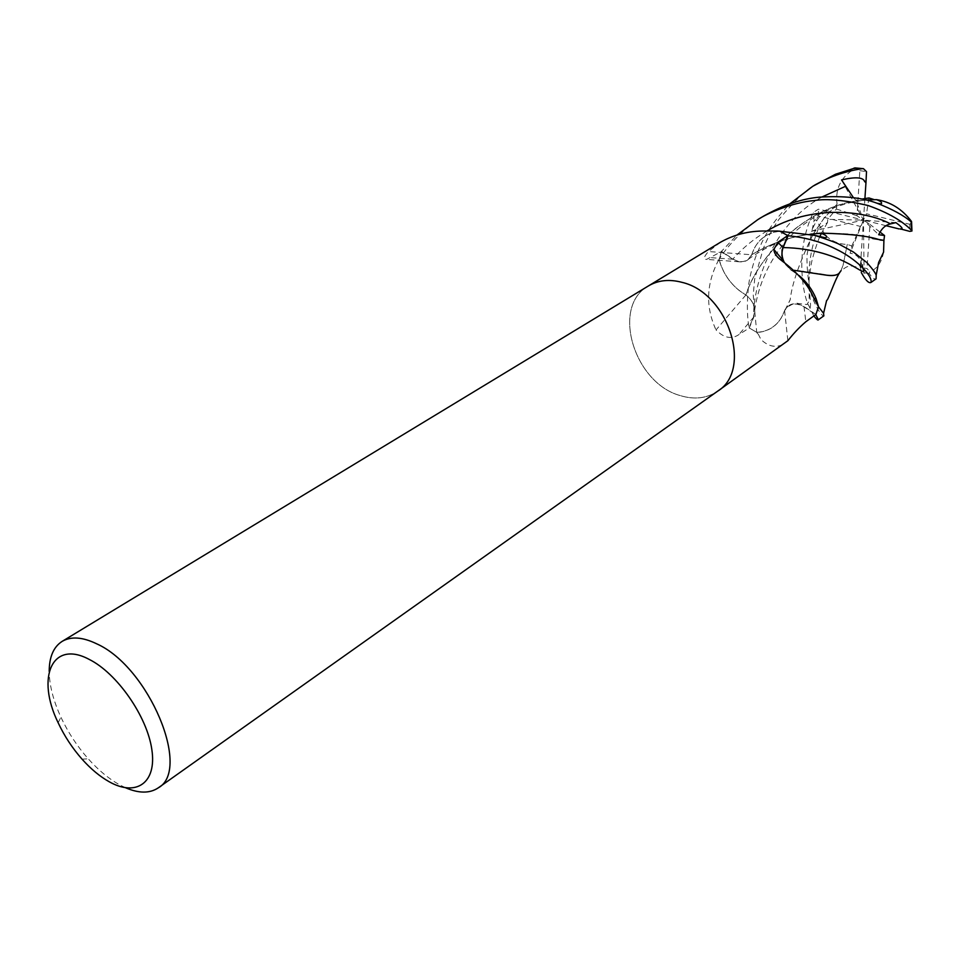 <?xml version="1.0" encoding="UTF-8"?>
<svg xmlns="http://www.w3.org/2000/svg" width="960" height="960" viewBox="0 0 960 960"><rect width="100%" height="100%" fill="white"/><g stroke="black" fill="none" stroke-linecap="round" stroke-linejoin="round"><path stroke-width="0.72" stroke-dasharray="4.8 3.6" d="M681.996 282.348C728.424 292.992 752.916 369.936 717.648 391.176C706.86 398.436 694.368 399.9 680.172 395.568C633.864 383.04 610.884 306.288 648.516 285.876C610.884 306.288 633.864 383.04 680.172 395.568C694.368 399.9 706.86 398.436 717.648 391.176L717.876 391.02M815.916 314.436L804 306.516C795.288 301.776 788.808 303.12 784.584 310.548C779.88 323.856 770.832 331.176 757.452 332.496L760.944 339.504C768.804 346.992 776.808 348.3 784.98 343.44M125.58 787.764L119.436 784.728C108.72 778.728 98.328 770.088 88.248 758.82C77.136 746.256 68.028 732.372 60.912 717.192C53.292 700.596 49.392 685.344 49.2 671.424M784.584 310.548L787.872 340.704M757.452 332.496L756.792 332.376L757.512 333.708M756.792 332.376L749.268 327.984L753.876 316.944C756.324 308.544 753.66 301.224 745.884 294.984C732.564 287.064 723.648 275.4 719.16 259.992L721.38 251.604L732.864 259.236L739.224 261.78C745.092 262.428 749.244 260.1 751.692 254.784C756.156 241.056 765.336 233.172 779.232 231.108M783.156 260.436L790.968 270.084L798.9 275.436M745.884 294.984L716.028 329.94C723.864 337.992 731.448 339.564 738.816 334.656L749.268 327.984M719.16 259.992L717.912 261.444C706.188 284.46 705.564 307.296 716.028 329.94M719.1 259.272L717.912 261.444M779.988 231.252C768.36 232.512 759.768 238.224 754.236 248.4L751.656 254.76L708.408 251.532C703.656 256.992 703.056 259.608 706.608 259.38L721.38 251.604M720.588 242.184L708.408 251.532M818.52 306.816C815.22 293.688 808.224 282.864 797.508 274.344L790.98 270.048L781.368 260.376M825.504 235.32L815.892 219.684L814.056 220.776L807.156 254.04C806.448 260.988 807.576 288.9 814.404 302.4C818.508 311.208 821.652 315.696 823.836 315.876M813.828 315.936L809.052 306.12C804.06 299.064 793.656 252.528 813.396 212.388L818.448 209.16L828.648 211.476L826.356 212.412C821.544 212.928 816.54 219.228 811.38 231.312L818.316 228.768L827.52 222.504L827.736 219.348L836.364 208.992L837.108 204.108L824.04 218.208L813.336 233.88M794.052 270.312L790.968 270.06L784.164 262.212M872.676 238.524C858.756 233.652 837.612 232.284 809.244 234.408C788.736 237.156 769.536 243.948 751.668 254.784L748.188 259.356C743.64 262.524 738.564 262.392 732.96 258.96L721.488 251.34L737.196 234.876M763.332 216.276C760.272 217.524 734.952 234.432 719.124 259.2L721.488 251.34M719.124 259.2C722.496 272.004 729.312 282.54 739.572 290.808L745.884 295.008C751.14 298.956 754.044 304.092 754.62 310.404L753.6 316.764L749.004 327.804C747.108 316.752 746.88 303.564 748.308 288.252C748.884 280.5 751.248 270.264 755.4 257.568C762.084 241.62 766.32 228.756 789.924 203.784M817.896 183.192C809.628 186.552 796.752 198.468 779.268 218.952C773.844 226.164 768.504 236.028 763.26 248.532L754.656 279.168L753.24 294.996L756.72 332.34L749.004 327.804M756.72 332.34C767.88 331.656 776.304 326.46 781.98 316.74L784.608 310.548C788.904 303.36 795.336 302.1 803.892 306.78L815.676 314.604M837.108 204.108L824.064 218.22L813.42 233.868M812.82 234.9C799.428 262.464 791.892 284.052 790.212 299.664L784.224 311.748M812.76 234.888C799.428 262.356 791.916 284.004 790.2 299.82L785.388 309.768M837.036 204.084C835.056 188.22 841.284 176.256 855.72 168.192L855.36 167.904M809.976 234.276C790.02 236.664 770.58 243.492 751.656 254.76M883.584 252.12C881.64 262.368 877.056 268.92 869.82 271.812L869.148 273.42C872.256 277.92 874.572 279.72 876.096 278.82M860.628 265.452L861.036 256.596L864.096 273.492L860.88 261.552C858.78 256.572 855.192 253.812 850.104 253.248L851.856 245.976L847.26 244.404C839.316 244.284 832.308 241.488 826.224 236.016M869.148 273.42L861.276 272.508L860.52 267.336L867.024 268.524L869.82 271.812M790.968 270.06C802.932 271.056 812.484 272.376 819.636 274.02M840.972 270.732L843.096 265.056L847.296 244.332M847.26 244.404L843.084 265.2L841.068 270.612M853.452 197.7L855.972 200.292L861.876 199.092M873.756 199.416L863.496 200.364C812.664 202.584 758.484 253.308 745.884 295.008C760.668 249.168 814.752 202.056 866.112 200.016M828.648 211.476L863.472 220.104L860.448 226.428L818.556 216.036L815.904 219.684M811.38 231.312L863.472 220.104L866.508 213.756L909.852 224.304L911.472 221.4M886.08 225.708L863.472 220.104L869.964 224.448L867.024 268.524M895.884 222.624L863.472 220.104L850.104 253.248M861.036 256.596L863.472 220.104L855.972 200.292M864.096 273.492L863.472 220.104L878.688 234.72M841.56 179.904L863.472 220.104L856.992 215.772L859.848 170.652L855.72 168.192M864.912 198.564L863.472 220.104L827.736 219.348M868.92 197.952L866.508 213.756M879.948 232.032L869.964 224.448M860.448 226.428L851.856 245.976M836.364 208.992L856.992 215.772M804 306.516L805.836 321.744M753.876 316.944L738.816 334.656M732.864 259.236L711.096 257.664M827.064 211.2L826.356 212.412M818.316 228.768C797.112 282.204 820.908 318.144 803.892 306.78M767.016 230.964C754.104 238.62 742.752 247.956 732.96 258.96M862.272 265.896L862.476 267.204M861.036 258.276L861.144 258.912M822.072 196.944C773.988 223.068 753.12 282.384 753.6 316.764M818.556 216.036L818.448 209.16M909.852 224.304L909.816 231.384M814.056 220.776L813.396 212.388M859.848 170.652L866.508 171.648M739.224 261.78L706.608 259.38M82.032 759.144L88.248 758.82M58.152 722.76L60.912 717.192M827.52 222.504L821.412 233.292M819.948 236.412C817.74 240.732 812.508 257.028 811.164 264.36L809.148 278.316C808.584 285.696 810.072 302.172 808.272 302.256L807.024 304.536L797.556 303.408C795.468 301.524 784.212 308.496 784.968 310.188M748.188 259.356C769.212 244.548 789.564 236.232 809.244 234.408M860.88 261.552L860.208 265.284L858.708 266.508C853.392 268.44 849.888 261.072 839.16 273.168M754.62 310.404C758.52 284.4 768.888 261.42 785.712 241.452C795.24 230.184 807.684 220.476 823.068 212.304C837.552 205.692 851.028 201.708 863.496 200.364"/><path stroke-width="1.44" d="M717.876 391.02L787.872 340.704C793.5 333.48 799.476 327.168 805.836 321.744L815.916 314.436L818.532 306.744L813.876 298.356C808.728 285.408 797.892 272.748 781.368 260.376C776.556 256.776 774.048 253.128 773.856 249.432L777.888 242.268L787.788 235.572L782.064 249.972L781.884 255.624L783.156 260.436L773.856 249.432M779.916 231.204L777.408 231.024L779.916 231.204L787.788 235.572M777.408 231.024L765.108 231.012C748.944 230.844 734.112 234.564 720.588 242.184L648.756 285.732M49.2 671.424C49.236 656.928 53.556 646.908 62.124 641.388C71.04 636.18 82.584 636.996 96.756 643.848C148.74 666.96 191.688 769.8 158.28 787.848C149.796 793.524 138.9 793.488 125.58 787.764M681.996 282.348C669.372 278.988 658.212 280.164 648.528 285.876C658.212 280.164 669.372 278.988 681.996 282.348C728.424 292.992 752.916 369.936 717.648 391.176L158.28 787.848M89.124 659.364C117.06 673.188 147.204 716.508 151.848 749.616C156.912 782.952 136.236 797.052 109.212 781.764C99.9 776.532 90.84 768.996 82.032 759.144C72.336 748.152 64.368 736.02 58.152 722.76C35.88 677.436 52.104 639.516 89.124 659.364M798.9 275.436C806.508 281.7 812.232 289.428 816.06 298.62L818.532 306.744M823.836 315.876L823.572 313.344L818.52 306.816L815.796 314.688L818.376 319.752C818.172 320.688 816.66 319.416 813.828 315.936M737.196 234.876L757.788 219.636C766.62 213.6 792.3 202.38 814.476 200.52C827.16 198.468 845.076 200.148 868.224 205.56C888.048 212.64 902.496 220.944 911.592 230.448L911.952 231.012L909.816 231.384L900.144 228.852C903.72 229.356 902.292 227.28 895.884 222.624L890.568 223.908C885.528 224.904 881.568 228.504 878.688 234.72L884.532 235.524L883.908 240.36L880.416 240.06C869.592 236.1 849.708 233.784 820.764 233.148L809.976 234.276M866.112 200.016L876.492 199.632C890.448 201.804 902.1 209.052 911.484 221.4L911.1 221.796C903.672 215.364 892.296 209.184 876.984 203.22C862.728 197.724 843.732 195.684 819.984 197.124C802.272 198.552 783.432 204.9 763.464 216.192L763.332 216.276M784.164 262.212C781.716 257.064 781.368 252.192 783.132 247.584L788.064 235.752C805.752 237.492 821.7 241.932 835.92 249.084C854.712 257.904 872.592 275.04 871.044 282.408C868.848 283.644 865.596 280.344 861.276 272.508M871.044 282.408L876.096 278.82L876.192 275.112C875.184 272.58 872.1 268.416 866.928 262.62L853.416 252.012L840.204 244.8C836.988 242.964 828.564 239.82 814.92 235.404L779.988 231.252L788.064 235.752M813.42 233.868L812.82 234.9M813.336 233.88L812.76 234.888M855.36 167.904L835.5 174.252L812.928 186.204M883.848 240.324L872.676 238.524M883.908 240.36L883.584 252.12L878.616 262.548L876.192 275.112M860.52 267.336L860.628 265.452M819.636 274.02L826.776 275.208C833.16 275.928 837.288 275.244 839.16 273.168L840.972 270.732M826.224 236.016L825.504 235.32M841.068 270.612L839.46 272.904C837.372 275.304 833.16 276.084 826.812 275.232L794.052 270.312M789.924 203.784L812.688 186.348C828.024 177.192 844.512 171.312 862.128 168.696L863.46 168.672L866.508 171.648L865.956 182.892L864.528 181.38C863.052 177.228 855.396 176.736 841.56 179.904L853.452 197.7M861.876 199.092L868.92 197.952L873.744 199.476M899.076 228.936L886.08 225.708M865.956 182.892L864.912 198.564M884.532 235.524L879.948 232.032M782.856 247.404L777.888 242.268M911.1 221.796L911.592 230.448M900.744 229.224L900.144 228.864M890.568 223.908C865.38 210.396 810.852 204.252 767.016 230.964M862.476 267.204C869.292 283.236 845.58 248.604 783.132 247.572M845.472 186.324L822.072 196.944M865.968 181.14L864.528 181.38M854.088 168.06L862.128 168.696M779.58 231.168L778.5 231.12M816.06 298.62L813.876 298.356M648.516 285.876L62.124 641.388M818.412 319.728L823.92 315.816M821.412 233.292L819.948 236.412M814.668 235.344L825.492 237.816C827.928 236.796 826.356 235.236 820.764 233.148M839.46 272.904C834.204 281.28 828.372 300.168 826.62 300.504L823.56 313.332M876.984 203.22L881.148 203.964C882.456 202.728 880.908 201.288 876.492 199.632M758.052 219.48L763.44 216.204M911.952 231.012L911.592 221.964M854.976 167.904L863.46 168.672"/></g></svg>
